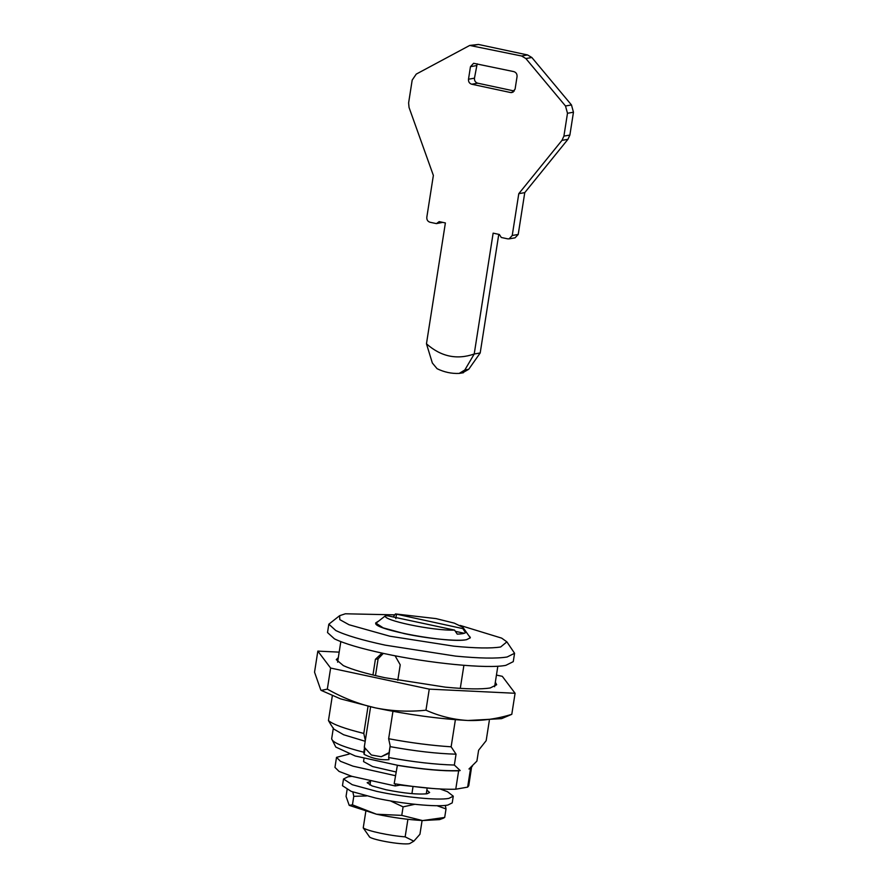 <?xml version="1.0" encoding="UTF-8"?>
<svg xmlns="http://www.w3.org/2000/svg" width="888" height="888" viewBox="0 0 888 888"><rect width="100%" height="100%" fill="white"/><g stroke="black" fill="none" stroke-linecap="round" stroke-linejoin="round"><path stroke-width="1.33" d="M440.104 788.988L447.463 791.674L453.269 796.192L452.225 802.885L447.818 805.072C436.985 807.248 402.431 803.895 375.768 798.079L351.204 791.386L342.468 785.702L343.512 779.009L347.918 776.811L351.937 776.356M453.269 796.192L448.862 798.39C438.028 800.554 403.485 797.202 376.812 791.386L352.259 784.703L343.512 779.009M426.851 790.154L429.626 792.496L427.117 793.739C417.959 794.682 404.284 793.361 386.102 789.754L372.128 785.947L367.155 782.705L370.518 781.34M352.88 791.985L353.779 796.336L366.5 795.937M390.376 800.876L403.096 806.87L414.796 804.295M437.029 805.716L446.02 808.935L445.321 805.416M349.273 805.383L376.468 814.218L352.447 804.839L349.195 805.327L346.054 796.37L347.097 789.687M401.764 815.384L376.468 814.218C392.696 817.604 407.992 819.702 422.333 820.512L401.764 815.384L403.096 806.87M443.057 818.325L444.688 817.448L422.821 820.534L439.56 819.613L443.389 818.203M352.447 804.839L353.779 796.336M444.688 817.448L446.02 808.935M495.326 682.228L496.67 684.748L490.232 687.956C481.096 689.432 466.122 689.166 445.31 687.145L384.926 677.722C365.989 673.637 352.148 669.608 343.379 665.623L336.252 659.629L338.306 657.642M467.099 720.446C438.417 718.825 407.836 714.629 375.358 707.869C392.307 711.244 409.168 712.01 425.963 710.189C439.105 716.083 452.813 719.502 467.099 720.446L468.087 720.49C482.639 720.901 497.202 718.836 511.788 714.329L501.554 718.647L468.087 720.49M375.358 707.869L340.47 698.845L321.245 690.409L327.328 689.11C342.679 697.846 358.685 704.095 375.358 707.869M496.448 675.08L502.297 676.323L515.084 693.273L429.259 689.132L330.625 668.054L317.837 651.115L314.541 672.172L320.823 690.076M317.837 651.115L339.172 652.136M327.328 689.11L330.625 668.054M425.963 710.189L429.259 689.132M511.788 714.329L515.084 693.273M378.11 621.356L375.646 622.954L383.194 627.872L404.384 633.644C427.406 638.661 457.22 641.558 466.577 639.682L470.374 637.795L469.641 636.363M394.772 614.851L345.365 613.786L339.649 615.673L339.793 619.624L349.028 624.741L389.81 636.197L453.757 646.164C475.48 648.251 491.108 648.518 500.666 646.975L506.882 641.858L501.665 638.128L460.184 625.418M506.882 641.858L514.574 653.279L507.115 656.998C496.614 658.696 479.409 658.397 455.522 656.099L385.181 645.143C362.16 640.17 345.698 635.297 335.786 630.513L328.826 624.197L339.649 615.673M328.826 624.197L327.517 632.556L334.476 638.872C344.389 643.656 360.85 648.529 383.871 653.501C429.015 663.347 487.468 669.03 505.805 665.356L513.264 661.649L514.574 653.279M383.327 653.39L378.11 658.841L375.48 675.601M370.596 706.826L364.258 747.274L371.362 755L381.207 756.731L389.111 752.58L390.165 745.798L388.655 757.531C413.586 762.037 435.486 764.535 454.345 765.045L456.044 754.178L451.137 746.808L455.389 719.691M381.207 756.731L389.344 753.113M395.082 655.788L400.222 664.812L397.802 680.297M392.94 711.344L388.644 738.738L390.165 745.798M365.323 740.492L363.803 733.433L368.054 706.249M372.949 674.991L375.402 659.307L378.11 658.841M382.029 653.113L375.402 659.307M369.308 836.585L363.225 827.905L365.767 811.676M369.93 785.048L370.54 781.196M407.903 819.302L405.15 836.862L413.83 841.18L419.935 834.276L422.1 820.49M426.273 793.872L427.161 788.178M412.987 786.824L411.921 793.639M413.83 841.18L409.679 843.6C402.186 845.376 368.043 839.16 369.164 836.23M363.225 827.905C367.699 831.035 389.521 835.697 405.15 836.862M340.814 641.624L337.606 662.159M332.301 695.981L328.449 720.59L331.102 725.019M333.355 727.96L331.657 738.827L335.808 747.074L355.267 755.999L397.38 765.234L394.183 783.693C419.636 787.811 440.159 789.643 455.755 789.21L467.643 787.123L470.518 768.731L468.975 768.997L472.494 766.067M460.284 688.378L463.902 665.323M497.835 666.211L494.616 686.746M489.321 720.568L486.169 740.67L478.61 750.227L476.911 761.094L468.975 768.997M455.755 789.21L458.641 770.806L460.184 770.54L454.345 765.045M471.617 766.91L468.742 785.769L467.643 787.123M471.628 767.365L470.518 768.731M375.691 623.409L385.592 615.65L388.156 615.895L454.545 630.091L457.242 634.121C461.649 633.988 464.413 633.499 465.534 632.667L462.848 628.626L395.426 613.93L393.24 616.982M395.804 618.625L396.459 614.441M464.291 633.266L455.4 631.357M385.592 615.65C380.708 620.024 433.122 631.002 454.545 630.091M390.354 746.675C415.284 751.17 437.185 753.679 456.044 754.178M462.848 628.626L462.903 627.294L454.268 623.132L436.064 618.614L395.426 613.93M364.036 758.396L363.536 761.582L372.516 766.522L396.026 771.972M375.724 623.176C373.36 629.759 449.716 643.634 466.5 639.671L470.296 637.784L462.903 627.294M458.641 770.806C443.034 771.25 422.51 769.408 397.069 765.29M397.38 765.234C424.042 769.519 444.977 771.284 460.184 770.54M388.644 738.738C410.955 742.868 431.79 745.554 451.137 746.808M331.657 738.827C332.412 742.512 343.123 746.975 363.803 752.225L364.124 754.334C372.039 758.43 380.319 760.195 388.966 759.651L388.655 757.531M363.803 752.225L364.591 747.219M330.747 724.475L333.744 729.037L343.634 734.753L365.201 741.28M328.449 720.59C333.011 724.442 344.799 728.726 363.803 733.433M364.124 754.334L365.001 748.695M464.835 369.974L468.72 369.286L480.197 352.958L474.214 354.012L493.14 233.144L499.356 234.476L501.287 237.484L507.703 238.85L509.09 238.872L512.232 235.498L518.781 193.684L561.971 140.371L563.913 136.108L567.488 113.276L565.501 105.994L525.863 58.541L521.567 55.988L469.708 45.443L416.25 74.104L412.187 80.087L408.613 102.919L409.046 107.459L433.366 175.424L426.817 217.238C426.651 219.836 427.727 221.501 430.047 222.255L436.452 223.621L439.183 221.612L445.388 222.944L426.462 343.8C440.903 356.621 456.821 360.029 474.214 354.012L464.835 369.974L459.163 373.426L463.458 372.727M468.72 369.286L462.537 372.838M426.462 343.8L432.356 363.026L437.096 368.709C444.189 372.172 451.548 373.748 459.163 373.426M480.197 352.958L498.767 234.343M436.452 223.621L442.712 222.366M509.09 238.872L515.062 237.829L518.215 234.443L524.764 192.629L567.943 139.316L569.885 135.065L573.459 112.221L571.472 104.951L531.845 57.498L527.539 54.945L478.466 44.456L469.708 45.443M477.178 63.792L474.47 78.177C474.303 80.764 475.38 82.429 477.7 83.183L514.341 91.02M515.084 89.177L517.049 76.634C517.216 74.048 516.139 72.372 513.819 71.617L473.604 63.292L470.462 66.678L468.498 79.221C468.331 81.807 469.408 83.483 471.728 84.227L510.545 92.53L511.943 92.552L515.084 89.177M525.863 58.541L531.845 57.498M561.971 140.371L567.943 139.316M518.781 193.684L524.764 192.629M395.438 775.701L352.98 766.155L340.515 761.327L336.519 757.353L349.151 754.067M432.423 788.477L400.177 785.081L395.193 785.958L351.859 776.334L339.061 771.417L334.954 767.387L336.519 757.353M395.193 785.958L395.515 783.904M470.462 66.678L476.434 65.623M468.498 79.221L474.47 78.177M471.728 84.227L477.7 83.183M510.545 92.53L513.242 92.052M472.494 45.499L478.466 44.456M521.567 55.988L527.539 54.945M565.501 105.994L571.472 104.951M567.488 113.276L573.459 112.221M563.913 136.108L569.885 135.065M512.232 235.498L518.215 234.443"/></g></svg>
